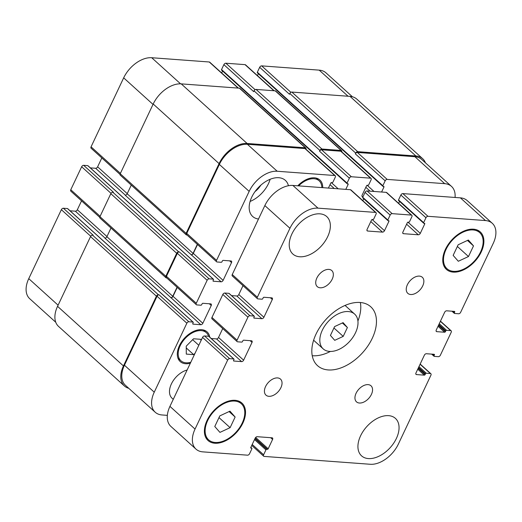 <?xml version="1.0" encoding="UTF-8"?>
<svg xmlns="http://www.w3.org/2000/svg" width="522" height="522" viewBox="0 0 522 522"><rect width="100%" height="100%" fill="white"/><g stroke="black" fill="none" stroke-linecap="round" stroke-linejoin="round"><path stroke-width="0.78" d="M343.215 336.383L334.726 340.331L330.426 335.431L334.609 326.583L343.098 322.635L347.398 327.529L343.215 336.383L333.943 327.992M347.398 327.529L342.36 322.974M329.493 351.41A23.451 14.623 -47.9 0 1 323.183 348.872A23.451 14.623 -47.9 0 1 328.07 321.676A23.451 14.623 -47.9 0 1 354.64 314.094A23.451 14.623 -47.9 0 1 353.002 337.147A23.451 14.623 -47.9 0 1 329.493 351.41M312.234 355.717A39.685 24.743 132.1 0 0 312.515 355.743A39.685 24.743 132.1 0 0 330.393 351.443M357.922 321.01A39.685 24.743 132.1 0 0 360.363 302.512M328.201 369.935A39.685 24.743 -47.9 0 1 317.52 365.641A39.685 24.743 -47.9 0 1 325.793 319.614A39.685 24.743 -47.9 0 1 370.764 306.786A39.685 24.743 -47.9 0 1 367.984 345.799A39.685 24.743 -47.9 0 1 328.201 369.935M320.182 287.792A10.825 6.747 -47.9 0 1 317.265 286.624A10.825 6.747 -47.9 0 1 319.523 274.07A10.825 6.747 -47.9 0 1 331.79 270.572A10.825 6.747 -47.9 0 1 331.033 281.214A10.825 6.747 -47.9 0 1 320.182 287.792M268.882 396.315A10.825 6.747 -47.9 0 1 265.972 395.141A10.825 6.747 -47.9 0 1 268.23 382.593A10.825 6.747 -47.9 0 1 280.49 379.096A10.825 6.747 -47.9 0 1 279.733 389.732A10.825 6.747 -47.9 0 1 268.882 396.315M359.41 403.023A10.825 6.747 -47.9 0 1 356.493 401.855A10.825 6.747 -47.9 0 1 358.751 389.301A10.825 6.747 -47.9 0 1 371.012 385.804A10.825 6.747 -47.9 0 1 370.255 396.439A10.825 6.747 -47.9 0 1 359.41 403.023M410.703 294.506A10.825 6.747 -47.9 0 1 407.793 293.331A10.825 6.747 -47.9 0 1 410.051 280.777A10.825 6.747 -47.9 0 1 422.311 277.28A10.825 6.747 -47.9 0 1 421.554 287.922A10.825 6.747 -47.9 0 1 410.703 294.506M299.648 256.765A25.252 15.745 -47.9 0 1 292.849 254.031A25.252 15.745 -47.9 0 1 298.114 224.741A25.252 15.745 -47.9 0 1 326.733 216.578A25.252 15.745 -47.9 0 1 324.965 241.405A25.252 15.745 -47.9 0 1 299.648 256.765M368.349 458.577A25.252 15.745 -47.9 0 1 361.55 455.843A25.252 15.745 -47.9 0 1 366.816 426.559A25.252 15.745 -47.9 0 1 395.435 418.396A25.252 15.745 -47.9 0 1 393.666 443.217A25.252 15.745 -47.9 0 1 368.349 458.577M173.265 399.337L172.071 398.253A18.035 11.243 -47.9 0 1 171.921 382.867A18.035 11.243 -47.9 0 1 187.13 370M468.488 256.53L458.309 261.268L453.148 255.388L458.166 244.772L468.345 240.029L473.506 245.908L468.488 256.53L457.363 246.469M473.506 245.908L467.464 240.44M230.117 427.655L219.938 432.392L214.777 426.513L219.795 415.897L229.974 411.153L235.135 417.032L230.117 427.655L218.992 417.587M235.135 417.032L229.093 411.564M215.175 442.467A24.351 15.184 132.1 0 0 239.585 427.655A24.351 15.184 132.1 0 0 241.294 403.715A24.351 15.184 132.1 0 0 213.7 411.59A24.351 15.184 132.1 0 0 208.617 439.831A24.351 15.184 132.1 0 0 215.175 442.467M214.81 443.237A25.252 15.745 -47.9 0 1 208.017 440.503A25.252 15.745 -47.9 0 1 213.283 411.212A25.252 15.745 -47.9 0 1 241.895 403.049A25.252 15.745 -47.9 0 1 240.127 427.877A25.252 15.745 -47.9 0 1 214.81 443.237M453.546 271.342A24.351 15.184 132.1 0 0 477.956 256.53A24.351 15.184 132.1 0 0 479.659 232.59A24.351 15.184 132.1 0 0 452.065 240.466A24.351 15.184 132.1 0 0 446.989 268.706A24.351 15.184 132.1 0 0 453.546 271.342M453.181 272.112A25.252 15.745 -47.9 0 1 446.388 269.378A25.252 15.745 -47.9 0 1 451.654 240.087A25.252 15.745 -47.9 0 1 480.266 231.925A25.252 15.745 -47.9 0 1 478.498 256.752A25.252 15.745 -47.9 0 1 453.181 272.112M247.545 455.177L202.79 451.863A25.252 15.745 -47.9 0 1 195.998 449.129A25.252 15.745 -47.9 0 1 195.039 429.077L227.644 360.102A1.801 1.122 -47.9 0 1 229.641 358.666L233.739 358.966A0.724 0.45 -47.9 0 1 233.96 359.619L233.595 360.382A0.724 0.45 132.1 0 0 233.817 361.035L241.614 361.615A1.801 1.122 132.1 0 0 243.617 360.173L252.022 342.393A1.801 1.122 132.1 0 0 251.956 340.964A1.801 1.122 132.1 0 0 251.467 340.768L243.67 340.187A0.724 0.45 132.1 0 0 242.867 340.762L242.508 341.532A0.724 0.45 -47.9 0 1 241.706 342.106L237.614 341.806A1.801 1.122 -47.9 0 1 237.132 341.61A1.801 1.122 -47.9 0 1 237.06 340.174L247.93 317.187A1.801 1.122 -47.9 0 1 249.934 315.745L254.025 316.051A0.724 0.45 -47.9 0 1 254.247 316.697L253.881 317.467A0.724 0.45 132.1 0 0 254.103 318.12L261.9 318.694A1.801 1.122 132.1 0 0 263.904 317.259L272.308 299.478A1.801 1.122 132.1 0 0 272.243 298.042A1.801 1.122 132.1 0 0 271.76 297.847L263.956 297.272A0.724 0.45 132.1 0 0 263.153 297.847L262.794 298.61A0.724 0.45 -47.9 0 1 261.992 299.191L257.901 298.884A1.801 1.122 -47.9 0 1 257.418 298.688A1.801 1.122 -47.9 0 1 257.346 297.259L289.951 228.284A25.252 15.745 -47.9 0 1 317.996 208.147L375.533 212.415A1.801 1.122 -47.9 0 1 376.016 212.611A1.801 1.122 -47.9 0 1 376.088 214.04L373.765 218.946A0.724 0.45 -47.9 0 1 372.962 219.521L372.323 219.475A0.724 0.45 132.1 0 0 371.527 220.049L367.103 229.399A1.801 1.122 132.1 0 0 367.175 230.835A1.801 1.122 132.1 0 0 367.658 231.031L382.489 232.127A1.801 1.122 132.1 0 0 384.492 230.691L388.916 221.341A0.724 0.45 132.1 0 0 388.694 220.689L388.055 220.643A0.724 0.45 -47.9 0 1 387.833 219.99L390.149 215.084A1.801 1.122 -47.9 0 1 392.152 213.648L411.329 215.071A1.801 1.122 -47.9 0 1 411.819 215.26A1.801 1.122 -47.9 0 1 411.884 216.695L409.568 221.602A0.724 0.45 -47.9 0 1 408.765 222.176L408.126 222.131A0.724 0.45 132.1 0 0 407.323 222.705L402.906 232.055A1.801 1.122 132.1 0 0 402.971 233.484A1.801 1.122 132.1 0 0 403.46 233.68L418.292 234.783A1.801 1.122 132.1 0 0 420.295 233.341L424.712 223.99A0.724 0.45 132.1 0 0 424.49 223.338L423.851 223.292A0.724 0.45 -47.9 0 1 423.629 222.64L425.952 217.739A1.801 1.122 -47.9 0 1 427.955 216.297L485.486 220.565A25.252 15.745 -47.9 0 1 492.285 223.299A25.252 15.745 -47.9 0 1 493.244 243.35L460.639 312.326A1.801 1.122 -47.9 0 1 458.636 313.761L454.545 313.461A0.724 0.45 -47.9 0 1 454.323 312.808L454.688 312.039A0.724 0.45 132.1 0 0 454.466 311.393L446.669 310.812A1.801 1.122 132.1 0 0 444.666 312.247L436.262 330.028A1.801 1.122 132.1 0 0 436.327 331.463A1.801 1.122 132.1 0 0 436.81 331.659L444.613 332.233A0.724 0.45 132.1 0 0 445.416 331.659L445.775 330.896A0.724 0.45 -47.9 0 1 446.578 330.322L450.669 330.622A1.801 1.122 -47.9 0 1 451.152 330.817A1.801 1.122 -47.9 0 1 451.223 332.253L440.353 355.241A1.801 1.122 -47.9 0 1 438.349 356.683L434.258 356.376A0.724 0.45 -47.9 0 1 434.036 355.723L434.402 354.96A0.724 0.45 132.1 0 0 434.18 354.308L426.376 353.727A1.801 1.122 132.1 0 0 424.379 355.169L415.969 372.949A1.801 1.122 132.1 0 0 416.041 374.378A1.801 1.122 132.1 0 0 416.523 374.574L424.327 375.155A0.724 0.45 132.1 0 0 425.123 374.581L425.489 373.811A0.724 0.45 -47.9 0 1 426.291 373.237L430.382 373.543A1.801 1.122 -47.9 0 1 430.865 373.732A1.801 1.122 -47.9 0 1 430.937 375.168L398.332 444.144A25.252 15.745 -47.9 0 1 370.287 464.273L264.165 456.411A1.801 1.122 -47.9 0 1 263.682 456.215A1.801 1.122 -47.9 0 1 263.61 454.779L265.933 449.879A0.724 0.45 -47.9 0 1 266.729 449.305L267.368 449.351A0.724 0.45 132.1 0 0 268.171 448.776L272.588 439.426A1.801 1.122 132.1 0 0 272.523 437.991A1.801 1.122 132.1 0 0 272.04 437.795L257.202 436.699A1.801 1.122 132.1 0 0 255.199 438.134L250.782 447.484A0.724 0.45 132.1 0 0 251.004 448.137L251.643 448.183A0.724 0.45 -47.9 0 1 251.865 448.835L249.549 453.742A1.801 1.122 -47.9 0 1 247.545 455.177M208.93 336.527A0.724 0.45 132.1 0 0 208.637 336.259L204.546 335.959A1.801 1.122 132.1 0 0 202.543 337.395L169.937 406.37A25.252 15.745 132.1 0 0 170.896 426.422L195.998 449.129M222.724 328.579L218.522 337.466A1.801 1.122 -47.9 0 1 216.519 338.908L211.24 338.517M229.217 293.605A0.724 0.45 132.1 0 0 228.923 293.344L224.832 293.038A1.801 1.122 132.1 0 0 222.829 294.48L211.958 317.467A1.801 1.122 132.1 0 0 212.03 318.903L237.132 341.61M243.011 285.658L238.808 294.552A1.801 1.122 -47.9 0 1 236.805 295.987L231.527 295.596M376.016 212.611L350.914 189.904A1.801 1.122 132.1 0 0 350.432 189.708L292.894 185.447A25.252 15.745 132.1 0 0 264.85 205.577L232.251 274.552A1.801 1.122 132.1 0 0 232.316 275.981L257.418 298.688M363.756 198.758L362.842 200.689M411.819 215.26L386.717 192.559A1.801 1.122 132.1 0 0 386.234 192.364L367.051 190.941A1.801 1.122 132.1 0 0 365.048 192.377L362.731 197.283A0.724 0.45 132.1 0 0 362.757 197.858L387.859 220.565M399.558 201.414L398.645 203.345M492.285 223.299L467.19 200.592A25.252 15.745 132.1 0 0 460.391 197.858L402.853 193.597A1.801 1.122 132.1 0 0 400.85 195.032L398.534 199.939A0.724 0.45 132.1 0 0 398.56 200.507L423.662 223.214M67.743 208.807A0.724 0.45 132.1 0 0 67.455 208.539L63.364 208.239A1.801 1.122 132.1 0 0 61.361 209.674L28.756 278.65A25.252 15.745 132.1 0 0 29.715 298.701L55.763 322.27M81.543 200.859L77.334 209.753A1.801 1.122 -47.9 0 1 75.331 211.188L70.052 210.797M88.029 165.885A0.724 0.45 132.1 0 0 87.742 165.624L83.65 165.317A1.801 1.122 132.1 0 0 81.647 166.759L70.777 189.747A1.801 1.122 132.1 0 0 70.848 191.183L99.754 217.335M101.829 157.938L97.621 166.831A1.801 1.122 -47.9 0 1 95.624 168.273L90.339 167.882M238.391 88.107L209.733 62.183A1.801 1.122 132.1 0 0 209.25 61.987L151.713 57.727A25.252 15.745 132.1 0 0 123.668 77.856L91.063 146.832A1.801 1.122 132.1 0 0 91.135 148.268L120.04 174.42M222.574 71.038L221.661 72.969M274.194 90.763L245.536 64.839A1.801 1.122 132.1 0 0 245.046 64.643L225.869 63.221A1.801 1.122 132.1 0 0 223.866 64.656L221.55 69.563A0.724 0.45 132.1 0 0 221.576 70.137L317.265 156.704A0.724 0.45 -47.9 0 1 317.239 156.13L347.045 183.091A0.724 0.45 132.1 0 0 347.267 183.744L347.906 183.79A0.724 0.45 -47.9 0 1 348.128 184.442L345.799 189.369M258.37 73.693L257.457 75.625M352.441 96.785L326.002 72.871A25.252 15.745 132.1 0 0 319.21 70.137L261.672 65.876A1.801 1.122 132.1 0 0 259.669 67.312L257.346 72.219A0.724 0.45 132.1 0 0 257.379 72.793L353.068 159.354A0.724 0.45 -47.9 0 1 353.042 158.786L382.848 185.747A0.724 0.45 132.1 0 0 383.07 186.4L383.709 186.445A0.724 0.45 -47.9 0 1 383.924 187.098L381.602 192.018M195.039 353.277L193.675 354.647L186.295 354.099L186.23 346.164L193.545 338.771L200.924 339.32L200.937 340.794M193.675 354.647L186.243 347.92M198.81 345.283L192.631 339.692M321.852 187.594A18.942 11.81 132.1 0 0 319.131 180.795A18.942 11.81 132.1 0 0 298.656 185.871M297.775 185.806A20.019 12.482 -47.9 0 1 319.855 179.992A20.019 12.482 -47.9 0 1 322.733 187.659M208.552 336.253A18.942 11.81 132.1 0 0 206.314 332.664A18.942 11.81 132.1 0 0 184.853 338.785A18.942 11.81 132.1 0 0 180.906 360.754A18.942 11.81 132.1 0 0 186.002 362.803A18.942 11.81 132.1 0 0 190.791 362.248M190.334 363.221A20.019 12.482 -47.9 0 1 185.564 363.723A20.019 12.482 -47.9 0 1 180.181 361.557A20.019 12.482 -47.9 0 1 184.351 338.334A20.019 12.482 -47.9 0 1 207.038 331.861A20.019 12.482 -47.9 0 1 209.766 337.186M455.053 197.46A25.252 15.745 132.1 0 0 451.497 186.4A25.252 15.745 132.1 0 0 444.705 183.666L387.167 179.405A1.801 1.122 132.1 0 0 385.164 180.84L382.848 185.747M362.96 196.807L362.673 196.781A1.801 1.122 -47.9 0 1 362.19 196.592A1.801 1.122 -47.9 0 1 362.118 195.156L366.542 185.806A0.724 0.45 -47.9 0 1 367.338 185.232L367.977 185.277A0.724 0.45 132.1 0 0 368.78 184.703L371.096 179.796A1.801 1.122 132.1 0 0 371.031 178.367A1.801 1.122 132.1 0 0 370.548 178.172L351.365 176.749A1.801 1.122 132.1 0 0 349.362 178.185L347.045 183.091M328.41 188.077L330.739 183.15A0.724 0.45 -47.9 0 1 331.542 182.576L332.181 182.628A0.724 0.45 132.1 0 0 332.977 182.047L335.3 177.147A1.801 1.122 132.1 0 0 335.228 175.712A1.801 1.122 132.1 0 0 334.746 175.516L277.208 171.255A25.252 15.745 132.1 0 0 249.164 191.385L216.558 260.361A1.801 1.122 132.1 0 0 216.63 261.796A1.801 1.122 132.1 0 0 217.113 261.985L221.204 262.292A0.724 0.45 132.1 0 0 222.007 261.718L222.372 260.948A0.724 0.45 -47.9 0 1 223.168 260.374L230.972 260.954A1.801 1.122 -47.9 0 1 231.455 261.15A1.801 1.122 -47.9 0 1 231.527 262.579L223.122 280.36A1.801 1.122 -47.9 0 1 221.119 281.802L213.315 281.221A0.724 0.45 -47.9 0 1 213.093 280.568L213.459 279.805A0.724 0.45 132.1 0 0 213.237 279.153L209.146 278.846A1.801 1.122 132.1 0 0 207.143 280.288L196.272 303.275A1.801 1.122 132.1 0 0 196.344 304.711A1.801 1.122 132.1 0 0 196.827 304.907L200.918 305.207A0.724 0.45 132.1 0 0 201.72 304.633L202.086 303.869A0.724 0.45 -47.9 0 1 202.882 303.295L210.686 303.869A1.801 1.122 -47.9 0 1 211.169 304.065A1.801 1.122 -47.9 0 1 211.24 305.5L202.83 323.281A1.801 1.122 -47.9 0 1 200.826 324.717L193.029 324.136A0.724 0.45 -47.9 0 1 192.807 323.49L193.173 322.72A0.724 0.45 132.1 0 0 192.951 322.067L188.86 321.767A1.801 1.122 132.1 0 0 186.856 323.203L154.251 392.179A25.252 15.745 132.1 0 0 155.21 412.23A25.252 15.745 132.1 0 0 162.009 414.964L167.347 415.362M258.494 219.025A24.351 15.184 -47.9 0 1 252.668 216.467A24.351 15.184 -47.9 0 1 257.744 188.227A24.351 15.184 -47.9 0 1 285.338 180.351A24.351 15.184 -47.9 0 1 288.431 185.728M250.09 201.446A24.351 15.184 132.1 0 0 270.142 179.287M255.043 191.574A15.105 9.422 132.1 0 0 260.804 185.199M355.723 153.109A1.801 1.122 -47.9 0 1 357.727 151.674L415.897 155.987A25.252 15.745 -47.9 0 1 422.696 158.714L356.813 99.115A25.252 15.745 132.1 0 0 350.014 96.381L291.837 92.068A1.801 1.122 132.1 0 0 289.834 93.51L355.723 153.109L355.358 153.879A1.801 1.122 -47.9 0 1 357.361 152.437L414.899 156.704A25.252 15.745 -47.9 0 1 421.698 159.438L451.497 186.4M319.921 150.46A1.801 1.122 -47.9 0 1 321.924 149.018L341.101 150.44A1.801 1.122 -47.9 0 1 341.59 150.636L275.701 91.037A1.801 1.122 132.1 0 0 275.218 90.841L256.041 89.419A1.801 1.122 132.1 0 0 254.038 90.854L319.921 150.46L319.555 151.223A1.801 1.122 -47.9 0 1 321.559 149.788L340.742 151.21A1.801 1.122 -47.9 0 1 341.225 151.406L371.031 178.367M216.63 261.796L186.824 234.828A1.801 1.122 -47.9 0 1 186.759 233.399L219.357 164.423A25.252 15.745 -47.9 0 1 247.402 144.294L304.939 148.555A1.801 1.122 -47.9 0 1 305.422 148.75L335.228 175.712M131.27 185.108L127.172 193.773A1.801 1.122 -47.9 0 1 125.169 195.215L191.313 254.834A1.801 1.122 132.1 0 0 193.316 253.398L197.518 244.505M196.344 304.711L166.538 277.75A1.801 1.122 -47.9 0 1 166.466 276.314L177.336 253.327A1.801 1.122 -47.9 0 1 179.34 251.885L209.146 278.846M110.984 228.023L106.886 236.694A1.801 1.122 -47.9 0 1 104.883 238.13L171.027 297.755A1.801 1.122 132.1 0 0 173.03 296.313L177.232 287.42M155.21 412.23L125.404 385.269A25.252 15.745 -47.9 0 1 124.445 365.217L157.05 296.242A1.801 1.122 -47.9 0 1 159.053 294.806L188.86 321.767M128.777 388.316A25.252 15.745 -47.9 0 1 124.406 385.986A25.252 15.745 -47.9 0 1 123.446 365.935L156.411 296.196A1.801 1.122 -47.9 0 1 158.414 294.754L159.053 294.806M170.766 297.736A1.801 1.122 132.1 0 0 172.769 296.294L177.043 287.257M166.727 277.919L166.381 277.893A1.801 1.122 -47.9 0 1 165.898 277.697A1.801 1.122 -47.9 0 1 165.826 276.268L176.697 253.274A1.801 1.122 -47.9 0 1 178.7 251.839L179.34 251.885M191.059 254.814A1.801 1.122 132.1 0 0 193.062 253.379L197.336 244.335M187.013 235.004L186.667 234.978A1.801 1.122 -47.9 0 1 186.184 234.783A1.801 1.122 -47.9 0 1 186.119 233.354L219.083 163.608A25.252 15.745 -47.9 0 1 247.128 143.478L305.305 147.791A1.801 1.122 -47.9 0 1 305.788 147.98A1.801 1.122 -47.9 0 1 305.938 149.214M341.59 150.636A1.801 1.122 -47.9 0 1 341.74 151.869M422.696 158.714A25.252 15.745 -47.9 0 1 425.45 162.838M63.364 208.239L93.164 235.2L92.531 235.154A1.801 1.122 132.1 0 0 90.528 236.59L57.557 306.336A25.252 15.745 132.1 0 0 58.516 326.387L124.406 385.986M83.65 165.317L113.457 192.285L112.817 192.233A1.801 1.122 132.1 0 0 110.814 193.675L99.943 216.663A1.801 1.122 132.1 0 0 100.015 218.098L165.898 277.697M305.788 147.98L239.905 88.381A1.801 1.122 132.1 0 0 239.415 88.185L181.238 83.872A25.252 15.745 132.1 0 0 153.2 104.008L120.23 173.748A1.801 1.122 132.1 0 0 120.301 175.183L186.184 234.783M254.038 90.854L253.672 91.624L223.866 64.656M289.834 93.51L289.475 94.273L259.669 67.312M169.937 406.37L195.039 429.077M202.543 337.395L227.644 360.102M204.546 335.959L229.641 358.666M208.637 336.259L233.739 358.966M216.519 338.908L241.614 361.615M218.522 337.466L243.617 360.173M250.116 340.664L252.022 342.393M211.958 317.467L237.06 340.174M222.829 294.48L247.93 317.187M224.832 293.038L249.934 315.745M228.923 293.344L254.025 316.051M236.805 295.987L261.9 318.694M238.808 294.552L263.904 317.259M270.403 297.749L272.308 299.478M232.251 274.552L257.346 297.259M264.85 205.577L289.951 228.284M292.894 185.447L317.996 208.147M350.432 189.708L375.533 212.415M366.933 230.372L367.658 231.031M370.809 221.563L382.489 232.127M372.127 219.501L384.492 230.691M388.153 220.649L388.916 221.341M362.731 197.283L387.833 219.99M365.048 192.377L390.149 215.084M367.051 190.941L392.152 213.648M386.234 192.364L411.329 215.071M402.73 233.021L403.46 233.68M406.612 224.212L418.292 234.783M407.93 222.157L420.295 233.341M423.949 223.299L424.712 223.99M398.534 199.939L423.629 222.64M400.85 195.032L425.952 217.739M402.853 193.597L427.955 216.297M460.391 197.858L485.486 220.565M452.607 311.256L454.323 312.808M453.925 311.347L454.688 312.039M436.085 331L436.81 331.659M438.03 326.283L444.613 332.233M438.46 325.369L445.416 331.659M438.826 324.606L445.775 330.896M439.256 323.692L446.578 330.322M440.379 321.317L450.669 330.622M432.32 354.17L434.036 355.723M433.638 354.268L434.402 354.96M415.799 373.915L416.523 374.574M417.744 369.198L424.327 375.155M418.174 368.291L425.123 374.581M418.533 367.521L425.489 373.811M418.964 366.614L426.291 373.237M420.093 364.232L430.382 373.543M252.211 444.47L263.61 454.779M254.527 439.563L265.933 449.879M254.958 438.65L266.729 449.305M255.134 438.278L267.368 449.351M255.663 437.456L268.171 448.776M270.683 437.697L272.588 439.426M250.808 447.432L251.643 448.183M414.899 156.704L444.705 183.666M357.361 152.437L387.167 179.405M355.358 153.879L385.164 180.84M353.263 159.432A0.724 0.45 -47.9 0 1 353.068 159.354L382.874 186.321M383.161 186.406L383.924 187.098M365.824 187.32L370.078 191.163M367.142 185.258L373.993 191.457M361.942 196.122L362.673 196.781M340.742 151.21L370.548 178.172M321.559 149.788L351.365 176.749M319.555 151.223L349.362 178.185M317.461 156.783A0.724 0.45 -47.9 0 1 317.265 156.704L347.071 183.666M347.365 183.751L348.128 184.442M330.021 184.664L334.276 188.514M331.339 182.602L338.191 188.801M304.939 148.555L334.746 175.516M247.402 144.294L277.208 171.255M219.357 164.423L249.164 191.385M186.759 233.399L216.558 260.361M229.615 260.85L231.527 262.579M193.316 253.398L223.122 280.36M191.313 254.834L221.119 281.802M177.336 253.327L207.143 280.288M166.466 276.314L196.272 303.275M209.329 303.771L211.24 305.5M173.03 296.313L202.83 323.281M171.027 297.755L200.826 324.717M157.05 296.242L186.856 323.203M124.445 365.217L154.251 392.179M348.057 96.237L319.21 70.137M290.911 92.329L261.672 65.876M257.346 72.219L287.152 99.18A0.724 0.45 132.1 0 0 287.185 99.754M273.9 90.743L245.046 64.643M255.114 89.673L225.869 63.221M221.55 69.563L251.356 96.524A0.724 0.45 132.1 0 0 251.382 97.099M238.097 88.087L209.25 61.987M180.579 83.84L151.713 57.727M153.011 104.4L123.668 77.856M120.406 173.376L91.063 146.832M127.244 193.629L97.621 166.831M125.397 195.208L95.624 168.273M111.01 193.323L81.647 166.759M100.12 216.291L70.777 189.747M106.958 236.544L77.334 209.753M105.111 238.123L75.331 211.188M90.724 236.244L61.361 209.674M58.099 305.194L28.756 278.65M57.557 306.336L123.446 365.935M90.528 236.59L156.411 296.196M92.531 235.154L158.414 294.754M67.455 208.539L192.951 322.067M106.886 236.694L172.769 296.294M99.943 216.663L165.826 276.268M110.814 193.675L176.697 253.274M112.817 192.233L178.7 251.839M87.742 165.624L213.237 279.153M127.172 193.773L193.062 253.379M120.23 173.748L186.119 233.354M153.2 104.008L219.083 163.608M181.238 83.872L247.128 143.478M239.415 88.185L305.305 147.791M251.356 96.524L317.239 156.13M256.041 89.419L321.924 149.018M275.218 90.841L341.101 150.44M287.152 99.18L353.042 158.786M291.837 92.068L357.727 151.674M350.014 96.381L415.897 155.987M313.611 340.213L323.183 348.872M345.068 305.435L354.64 314.094M241.294 403.715L238.202 400.922M208.617 439.831L205.524 437.038M479.659 232.59L476.573 229.797M446.989 268.706L443.896 265.913M208.833 336.338L233.928 359.045M229.119 293.423L254.214 316.13M451.948 311.203L454.355 313.383M440.457 321.141L451.152 330.817M431.661 354.118L434.063 356.298M420.171 364.062L430.865 373.732M251.754 445.429L263.682 456.215M250.841 447.361L251.839 448.261M319.131 180.795L316.13 178.074M206.314 332.664L203.312 329.95M180.906 360.754L177.904 358.04M67.645 208.617L193.147 322.146M87.937 165.702L213.433 279.231"/></g></svg>
